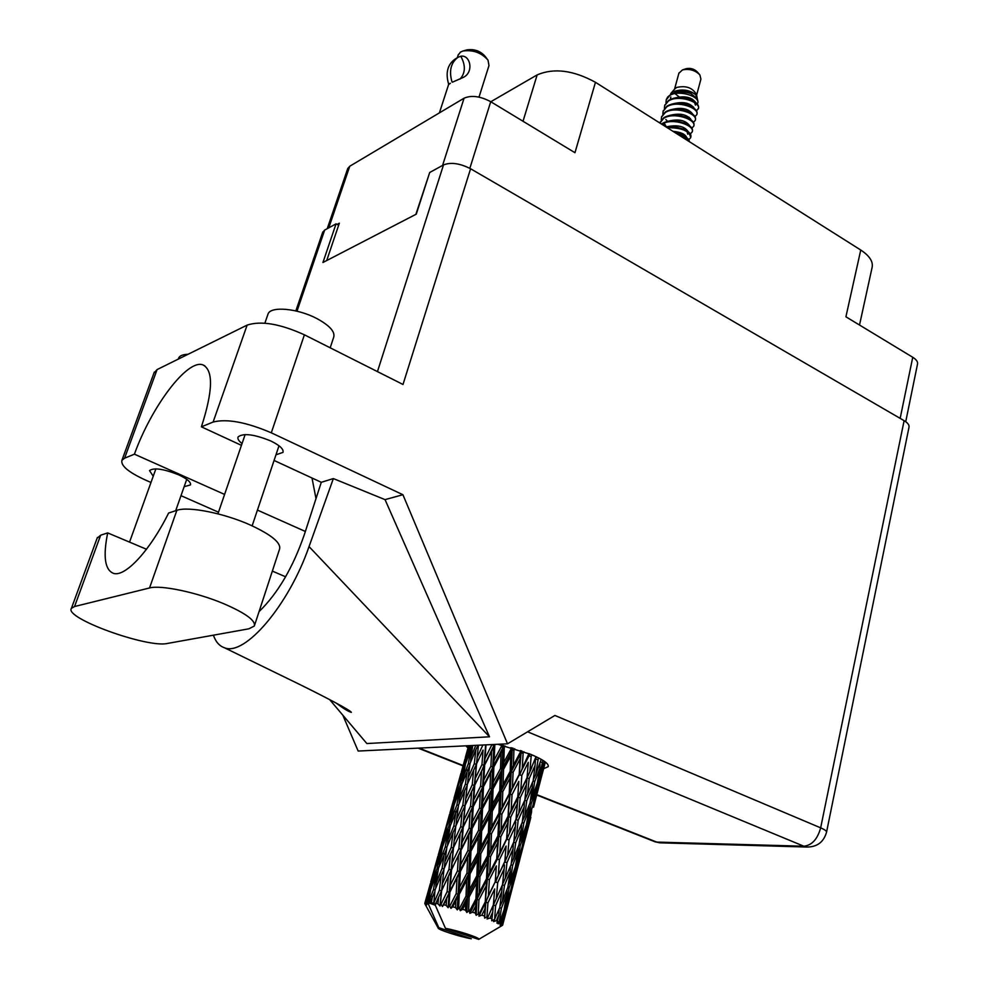 <?xml version="1.0" encoding="UTF-8"?>
<svg xmlns="http://www.w3.org/2000/svg" width="989" height="989" viewBox="0 0 989 989"><rect width="100%" height="100%" fill="white"/><g stroke="black" fill="none" stroke-linecap="round" stroke-linejoin="round"><path stroke-width="1.48" d="M900.163 418.372L912.748 357.276L845.916 316.801L860.751 250.032L595.452 82.297L574.968 152.714L490.729 101.706L469.837 168.34M523.02 121.264L537.151 74.892L490.791 101.743M537.151 74.892C553.889 67.734 573.323 70.207 595.452 82.297M860.751 250.032C869.64 255.891 873.411 261.776 872.063 267.66L859.515 325.035M347.658 168.798L349.76 166.226L464.076 98.195C471.407 95.006 480.295 96.18 490.729 101.706M326.691 260.564L339.338 223.193L337.113 224.416M429.201 174.027L415.887 214.353M912.748 357.276C916.407 359.563 917.99 361.85 917.508 364.1L905.726 421.71M254.618 625.147L279.528 549.216C281.346 542.936 271.53 534.839 250.081 524.912C223.848 513.13 188.207 506.096 176.87 510.336L168.625 513.019C150.019 550.613 125.343 577.119 113.636 573.41C104.883 570.097 102.893 556.597 107.69 532.91L100.655 535.197L97.107 538.251M248.944 628.794L254.321 626.025C255.854 620.635 245.618 613.18 223.638 603.661C196.749 592.324 160.675 584.746 149.537 587.973L74.558 606.529L71.418 608.346C63.692 618.001 147.695 648.364 167.549 643.431L248.944 628.794M178.539 358.475L178.786 357.795C179.911 355.632 183.027 354.445 188.12 354.26M267.772 314.786L268.093 313.872C270.862 305.972 297.652 308.407 316.69 318.47C329.646 325.492 335.308 331.772 333.664 337.311L330.19 347.794M184.152 486.687L190.457 484.919C191.174 482.212 187.181 478.812 178.49 474.745C163.469 468.823 153.814 467.451 149.512 470.603L153.233 476.216M275.98 454.804L282.978 452.393C283.88 449.229 279.838 445.421 270.85 440.995C254.136 434.233 243.22 432.885 238.077 436.928C237.323 438.696 238.646 440.909 242.045 443.567M543.629 768.725L548.215 766.66C548.969 763.656 543.06 759.527 530.463 754.236L497.863 744.284M146.496 549.254L107.69 532.91M154.012 372.94L157.09 369.577L247.139 325.097C261.034 320.572 280.122 323.811 304.402 334.814L271.295 432.811L402.919 494.723L507.518 743.815L554.903 715.455L820.66 827.842L904.107 420.659L470.591 168.76L403.005 384.474L304.402 334.814M271.295 432.811C246.298 422.13 226.914 418.545 213.117 422.043L247.139 325.097M241.44 445.347L201.41 426.828L213.117 422.043M274.077 460.454L321.289 482.298L333.355 478.577L385.042 499.63L402.919 494.723M157.09 369.577L124.589 458.191L134.417 454.174L224.59 494.426M124.589 458.191L121.919 460.318C120.646 465.646 128.397 472.173 145.173 479.912L150.983 482.471M180.987 495.674L218.482 512.203M385.042 499.63L489.506 736.805L366.845 743.543L329.658 699.619M338.102 704.094L338.374 704.749M342.824 715.171L358.154 751.047L507.518 743.815M322.624 232.464L324.664 230.091L336.05 223.848L322.933 262.505L416.282 214.143L429.696 172.494L443.505 164.928C450.885 162.023 459.91 163.309 470.591 168.76M904.107 420.659C907.828 422.896 909.46 425.072 909.002 427.199L826.569 832.046M336.05 223.848L338.646 225.245M465.831 745.842L467.995 747.944M201.41 426.828C213.018 390.828 213.5 370.17 202.844 364.867C187.354 358.859 151.49 406.59 134.417 454.174M312.005 477.996L315.998 498.629M213.414 635.185C215.701 641.812 219.348 645.99 224.342 647.708C244.555 656.783 288.714 605.429 309.038 546.596L333.355 478.577M321.289 482.298L304.389 534.456C292.954 567.624 277.835 593.351 259.044 611.647M489.506 736.805L309.038 546.596M696.627 95.154L700.917 79.083L699.829 74.818C695.032 70.132 689.234 68.513 682.447 69.922L678.874 73.273M697.047 97.231L696.503 94.561C692.646 87.737 686.045 85.363 676.686 87.44L675.005 88.726M675.116 93.72L680.16 97.676M690.26 99.592L692.436 99.197M697.146 97.763L695.626 94.598C689.061 89.603 681.47 88.701 672.879 91.89L670.703 93.584L675.153 88.553M667.662 97.021L670.493 94.672C675.635 91.965 681.557 91.347 688.245 92.818L690.718 93.522L697.344 98.69L698.011 102.015C697.838 95.673 678.429 89.912 669.887 95.389L666.252 99.84L665.943 102.769M697.406 104.179L698.011 102.015M669.887 95.389L667.674 96.996L666.277 99.753M685.192 116.789L688.913 117.172M696.553 110.892L698.518 108.184C699.186 104.908 696.182 101.954 689.518 99.32L686.527 98.48C679.431 96.959 673.422 97.602 668.515 100.408L664.707 105.464M698.321 108.901C701.485 102.374 678.293 93.992 668.317 101.125L664.682 105.563L664.385 108.506M696.899 114.242L696.985 113.92C697.653 110.842 694.908 107.986 688.752 105.378L684.054 104.055C677.267 102.794 671.568 103.499 666.932 106.157L663.137 111.201M663.137 111.25L663.063 113.933M665.857 119.533L667.649 121.387M694.995 116.628L696.8 114.637C699.952 108.147 676.723 99.778 666.734 106.886L663.112 111.3L662.815 114.254M695.378 119.99L695.465 119.669C696.132 116.727 693.561 113.97 687.763 111.374L681.817 109.717C675.277 108.629 669.788 109.371 665.362 111.93L661.567 116.949M674.214 132.093L683.856 134.331M693.437 122.389L695.267 120.386C698.407 113.933 675.153 105.576 665.164 112.647L661.542 117.061L661.245 120.015M693.845 125.751L693.932 125.43C694.587 122.611 692.164 119.929 686.65 117.357L679.678 115.429C673.336 114.477 668.045 115.243 663.78 117.716L659.984 122.723M691.88 128.15L693.734 126.147C696.874 119.743 673.571 111.398 663.582 118.433L659.898 123.044M692.3 131.537L692.387 131.203C693.054 128.496 690.742 125.875 685.476 123.341L677.601 121.165C671.444 120.337 666.314 121.128 662.197 123.514L661.456 124.021M690.322 133.935L692.201 131.933C695.329 125.566 671.988 117.221 662 124.231L661.901 124.305M698.073 109.013L698.457 108.333M690.755 137.335L690.854 137.001C691.509 134.38 689.308 131.821 684.24 129.312L675.561 126.938L666.388 127.148M688.752 139.733L690.656 137.718C689.766 131.018 681.965 127.68 667.254 127.692M689.444 141.724C689.222 139.474 687.071 137.323 682.979 135.308L675.734 133.058M689.061 141.476C687.751 138.423 683.918 136 677.576 134.22M432.378 896.417L431.414 902.821L429.881 902.685L434.801 891.695M444.234 853.594L442.108 868.379L436.1 882.979L438.51 868.181L446.632 848.945M455.892 811.462L453.84 825.939L447.893 840.353L450.242 825.864L458.278 806.876M467.377 769.986L465.374 784.203L459.502 798.42L461.764 784.252L469.726 765.486M475.796 745.36L470.925 757.191L472.754 745.508M536.285 796.677L541.589 776.39M533.553 807.172L537.336 792.449L533.553 807.172M525.456 838.017L530.858 817.371M537.336 792.449L537.348 791.237M494.599 919.906L495.588 905.714L501.732 891.781L499.791 907.531L493.598 921.6L496.391 920.685L498.839 914.689L496.923 923.145L499.26 922.094L501.374 908.298L506.764 894.266L504.093 909.806L499.593 922.267L498.147 923.8L500.694 922.91L502.783 916.852L501.51 923.454L499.964 925.024L502.14 923.973L504.959 910.412L509.496 896.257L502.276 924.109L500.459 925.494L502.61 924.554L504.341 918.435L502.709 924.925L500.681 926.297L502.659 924.95M492.052 918.855L489.975 918.052L492.72 912.068L491.706 920.796L494.092 919.683M487.589 917.162L486.934 916.927L487.948 902.846L494.71 888.95L493.387 904.848L487.07 919.004L489.975 918.052M484.35 916.012L481.828 915.146L484.808 909.188L484.622 918.113L486.934 916.927M479.01 914.219L478.243 913.972L478.936 899.866L486.143 885.959L485.253 901.919L479.01 914.219L478.985 916.197L481.828 915.146M475.301 913.045L472.482 912.192L475.622 906.208L475.301 913.045L476.154 915.282L478.243 913.972M469.416 911.277L468.588 911.042L469.145 896.974L476.574 883.004L475.932 898.939L469.416 911.277L469.862 913.366L472.482 912.192M465.485 910.152L462.555 909.348L465.745 903.34L465.485 910.152L466.82 912.476L468.588 911.042M459.44 908.52L458.624 908.31L459.23 894.353L466.66 880.284L466.029 896.108L459.44 908.52L460.318 910.696L462.555 909.348M455.546 907.531L452.715 906.839L455.867 900.781L455.546 907.531L457.252 909.892L458.624 908.31M449.76 906.147L448.994 905.961L449.859 892.189L457.042 877.972L456.213 893.623L449.76 906.147L450.959 908.359L452.715 906.839M446.163 905.343L443.616 904.811L446.62 898.692L446.163 905.343L448.104 907.704L448.994 905.961M441.02 904.292L440.352 904.169L441.626 890.632L448.376 876.242L447.139 891.633L441.02 904.292L442.417 906.505L443.616 904.811M437.942 903.736L435.84 903.39L438.622 897.196L437.942 903.736L439.957 906.035L440.352 904.169M445.483 928.35L478.701 939.389C481.519 938.338 458.525 930.674 445.483 928.35L435.284 905.219L435.84 903.39M502.585 925.247L500.83 926.322M501.51 923.454L500.694 922.91M497.887 921.389L496.391 920.685M528.151 827.002L524.046 840.712L527.186 825.617L531.55 812.056L528.151 827.002M522.538 847.536L526.519 833.776L518.965 862.581L521.957 847.313M531.55 812.056L531.6 809.595M526.531 832.553L526.519 833.776M529.387 821.76L529.919 820.783M522.081 846.93L517.507 860.727L520.263 845.422L525.097 831.798L522.081 846.93M516.159 867.674L520.622 853.804L512.994 882.917L516.159 867.674L515.207 867.341M525.097 831.798L525.184 828.213M520.659 851.306L520.622 853.804M522.934 842.776L524.046 840.712M526.235 825.271L527.186 825.617M518.421 863.582L518.965 862.581M515.318 867.019L510.287 880.865L512.661 865.387L517.964 851.628L515.318 867.019M509.1 887.912L514.033 873.979L510.979 889.296L506.306 903.402L509.1 887.912L507.777 887.479M517.964 851.628L518.149 847.041M514.132 870.357L514.033 873.979M515.887 863.817L517.507 860.727M518.941 844.977L520.263 845.422M511.857 885.031L512.994 882.917M507.889 887.195L502.387 901.177L504.439 885.464L510.163 871.63L507.889 887.195M510.163 871.63L510.472 866.104M506.961 889.606L506.764 894.266M508.235 884.908L510.287 880.865M510.992 864.868L512.661 865.387M504.674 906.542L506.306 903.402M501.732 891.781L502.227 885.316M499.161 909.064L498.839 914.689M499.977 906.134L502.387 901.177M502.424 884.883L504.439 885.464M501.374 908.298L499.692 907.778M514.453 880L519.942 859.045M511.449 889.84L515.516 875.772L507.852 905.059L510.88 889.63M515.529 874.536L515.516 875.772M509.545 893.722L509.496 896.257M507.295 906.072L507.852 905.059M502.894 913.168L502.783 916.852M504.959 910.412L503.994 910.078M503.277 922.7L508.853 901.412M504.365 917.199L504.341 918.435M433.763 903.093L435.086 889.754L441.205 875.178L439.376 890.273L433.763 903.093L435.432 903.55M431.414 902.821L433.244 903.031M428.46 902.611L430.623 889.618L435.988 874.857L433.454 889.63L428.46 902.611L429.881 902.685M435.284 905.244L428.126 902.611M438.77 927.633L438.152 927.991C437.472 929.549 458.97 936.534 471.271 938.771L438.77 927.633L428.62 904.638L428.781 902.969M426.988 902.623L426.123 902.71L428.274 896.368L426.988 902.623L428.62 904.638M425.431 902.87L433.034 875.277L429.708 889.729L425.431 902.87L426.754 904.873L426.123 902.71M424.8 903.34L426.543 897.048L424.911 903.18L426.222 905.071L425.295 902.932M424.911 903.18L425.913 905.652M424.874 903.699L425.888 905.714M469.169 796.677L468.835 797.406M464.867 759.391L461.455 771.655M468.811 745.694L467.055 751.356M464.867 759.787L464.879 759.144M453.518 800.249L450.032 812.723M458.983 780.395L455.744 792.028M463.248 765.214L467.636 750.762L464.533 764.299L459.848 778.776L463.248 765.214M471.061 745.582L466.746 757.784L469.379 745.669M466.635 760.788L466.746 757.784M468.638 748.982L467.636 750.762M464.533 764.299L465.399 764.448M459.786 780.704L459.848 778.776M461.715 771.185L461.356 771.828M453.506 800.657L453.518 799.99M441.972 841.787L438.436 854.459M447.535 821.562L444.259 833.381M451.862 806.22L456.288 791.596L453.11 805.442L448.376 820.066L451.862 806.22M458.389 785.006L463.211 770.53L460.466 784.413L455.36 798.84L458.389 785.006M465.485 764.003L470.677 749.749L468.366 763.607L462.877 777.886L465.485 764.003M470.591 762.123L470.925 757.191M472.655 746.102L470.677 749.749M468.366 763.607L469.936 763.965M462.667 781.94L462.877 777.886M464.756 767.748L463.211 770.53M460.466 784.413L461.702 784.66M455.224 801.906L455.36 798.84M457.301 789.791L456.288 791.596M453.11 805.442L453.976 805.602M448.314 822.032L448.376 820.066M450.304 812.253L449.933 812.909M441.959 842.22L441.984 841.528M430.24 883.993L426.655 896.862M435.914 863.385L432.576 875.413M440.278 847.894L444.766 833.084L441.502 847.252L436.718 862.025L440.278 847.894M446.88 826.408L451.75 811.808L448.944 825.951L443.764 840.576L446.88 826.408M454.05 805.207L459.304 790.755L456.906 804.935L451.367 819.374L454.05 805.207M469.998 763.557L475.919 749.514L474.287 763.706L468.118 777.774L469.998 763.557M482.892 745.014L477.155 757.389L478.441 745.224M474.287 763.706L476.426 764.299L476.908 759.861M476.525 763.904L483.04 750.082L481.964 764.608L475.252 778.454L477.155 757.389M478.07 745.249L475.919 749.514M467.612 783.647L468.118 777.774M465.374 784.203L467.278 784.685M459.156 803.451L459.502 798.42M461.294 787.071L459.304 790.755M456.906 804.935L458.5 805.306M451.157 823.491L451.367 819.374M453.308 808.977L451.75 811.808M448.944 825.951L450.18 826.223M443.628 843.704L443.764 840.576M445.779 831.255L444.766 833.084M441.502 847.252L442.367 847.425M436.656 864.027L436.718 862.025M438.708 853.989L438.337 854.644M430.227 884.438L430.252 883.746M435.185 868.515L440.105 853.742L437.225 868.206L431.995 882.992L435.185 868.515M442.429 847.079L447.745 832.454L445.273 846.955L439.685 861.53L442.429 847.079M458.55 804.947L464.546 790.706L462.84 805.219L456.597 819.448L458.55 804.947M467.327 784.302L473.607 770.246L472.235 784.784L465.745 798.791L467.327 784.302M491.953 744.569L485.055 758.39L485.982 744.865M491.941 744.766L493.882 745.459L493.944 744.482M501.324 745.076L501.275 746.707L494.141 760.133L494.784 745.298L493.882 745.459L494.067 744.47M481.964 764.608L484.017 765.288L485.624 744.878M484.647 765.053L491.595 751.442L490.915 766.265L483.831 779.901L484.647 765.053L484.017 765.288L485.055 758.39M479.022 758.551L483.04 750.082M472.235 784.784L474.349 785.427L476.426 764.299L473.607 770.246M474.72 785.13L481.532 771.284L480.629 786.131L473.682 799.94L475.252 778.454M462.84 805.219L464.991 805.812L465.423 801.98M465.077 805.466L471.679 791.435L470.541 806.27L463.754 820.289L465.745 798.791M467.204 785.365L464.546 790.706M456.09 825.407L456.597 819.448M453.84 825.939L455.744 826.421M447.535 845.484L447.893 840.353M449.76 828.695L447.745 832.454M445.273 846.955L446.867 847.326M439.45 865.721L439.685 861.53M441.675 850.886L440.105 853.742M437.225 868.206L438.461 868.478M431.847 886.181L431.995 882.992M434.072 873.435L433.034 875.277M429.708 889.729L430.561 889.915M426.927 896.393L426.543 897.048M446.904 847.017L452.974 832.59L451.207 847.412L444.902 861.79L446.904 847.017M455.793 826.087L462.135 811.882L460.713 826.68L454.136 840.91L455.793 826.087M494.784 745.298L495.242 744.408M501.275 746.707L502.919 747.424L503.005 745.483M511.004 747.61L510.942 749.242L503.784 762.494L504.279 747.437L502.919 747.424L503.364 745.57M490.915 766.265L492.732 766.97L493.882 745.459L491.595 751.442M493.87 766.908L501.027 753.494L500.521 768.552L493.301 782.015L493.87 766.908L492.732 766.97L494.141 760.133M480.629 786.131L482.595 786.824L484.017 765.288L481.532 771.284M483.485 786.7L490.618 773.064L490.012 788.159L482.805 801.782L483.485 786.7L482.595 786.824L483.831 779.901M470.541 806.27L472.606 806.937L474.349 785.427L471.679 791.435M473.237 806.74L480.271 792.918L479.529 808.025L472.371 821.859L473.237 806.74L472.606 806.937L473.682 799.94M460.713 826.68L462.852 827.323L464.991 805.812L462.135 811.882M463.198 827.076L470.072 813.069L469.145 828.164L462.098 842.195L463.754 820.289M451.207 847.412L453.37 848.006L453.728 844.791M453.444 847.709L460.12 833.48L458.933 848.611L452.072 862.804L454.136 840.91M455.669 827.15L452.974 832.59M444.37 867.872L444.902 861.79M442.108 868.379L444.024 868.874M435.729 888.171L436.1 882.979M438.028 871.037L435.988 874.857M433.454 889.63L435.049 890.026M429.856 893.463L428.274 896.368M444.061 868.589L450.477 854.199L448.994 869.294L442.343 883.709L444.061 868.589M504.279 747.437L505.058 746.003M510.942 749.242L512.203 749.934L512.29 747.981M520.412 750.527L520.325 752.209L513.378 765.338L513.934 750.132L512.203 749.934L512.735 748.117M500.521 768.552L502.004 769.244L502.919 747.424L501.027 753.494M503.562 769.368L510.72 756.115L510.176 771.333L503.042 784.66L503.562 769.368L502.004 769.244L503.784 762.494M490.012 788.159L491.694 788.863L492.732 766.97L490.618 773.064M493.054 788.913L500.298 775.45L499.766 790.743L492.522 804.205L493.054 788.913L491.694 788.863L493.301 782.015M479.529 808.025L481.371 808.718L482.595 786.824L480.271 792.918M482.508 808.705L489.765 795.057L489.209 810.374L481.903 824.047L482.508 808.705L481.371 808.718L482.805 801.782M469.145 828.164L471.123 828.844L472.606 806.937L470.072 813.069M472.013 828.757L479.22 814.948L478.589 830.278L471.283 844.149L472.013 828.757L471.123 828.844L472.371 821.859M458.933 848.611L461.022 849.267L462.852 827.323L460.12 833.48M461.64 849.131L468.761 835.087L467.97 850.478L460.726 864.497L461.022 849.267L462.098 842.195M448.994 869.294L451.145 869.937L453.37 848.006L450.477 854.199M451.491 869.727L458.451 855.534L457.462 870.913L450.329 885.155L452.072 862.804M439.376 890.273L441.564 890.891L441.86 888.295M441.626 890.632L442.343 883.709M443.925 869.64L441.205 875.178M513.934 750.132L514.7 748.698M520.325 752.209L521.104 752.827L521.215 750.799M528.917 753.618L522.254 768.465L523.107 753.185L521.104 752.827L521.759 750.985M510.176 771.333L511.202 771.976L512.203 749.934L510.72 756.115M513.093 772.273L520.004 759.132L519.225 774.424L512.389 787.652L513.093 772.273L511.202 771.976L513.378 765.338M499.766 790.743L501.04 791.398L502.004 769.244L500.298 775.45M502.783 791.633L509.904 778.294L509.236 793.697L502.189 807.049L502.783 791.633L501.04 791.398L503.042 784.66M489.209 810.374L490.717 811.054L491.694 788.863L489.765 795.057M492.275 811.215L499.532 797.703L498.951 813.168L491.718 826.73L492.275 811.215L490.717 811.054L492.522 804.205M478.589 830.278L480.283 830.958L481.371 808.718L479.22 814.948M481.643 831.057L488.962 817.396L488.418 832.899L481.074 846.621L481.643 831.057L480.283 830.958L481.903 824.047M467.97 850.478L469.837 851.158L471.123 828.844L468.761 835.087M470.962 851.183L478.305 837.3L477.712 852.901L470.319 866.772L470.962 851.183L469.837 851.158L471.283 844.149M457.462 870.913L459.465 871.581L461.022 849.267L458.451 855.534M460.342 871.544L467.636 857.512L466.956 873.126L459.564 887.207L460.342 871.544L459.465 871.581L460.726 864.497M447.139 891.633L449.241 892.288L451.145 869.937L448.376 876.242M449.859 892.189L450.329 885.155M439.957 906.035L441.564 890.891L438.622 897.196M523.107 753.185L523.861 751.727M528.794 755.398L529.214 753.742M536.001 756.659L529.844 771.667L531.167 756.412L529.041 755.905L529.832 753.977M519.225 774.424L521.104 752.827L520.004 759.132M521.821 775.413L528.299 762.334L527.063 777.614L520.746 790.804L521.821 775.413L519.744 774.968L522.254 768.465M509.236 793.697L510.027 794.278L511.202 771.976L509.904 778.294M512.042 794.661L518.817 781.397L517.803 796.825L511.165 810.139L512.042 794.661L510.027 794.278L512.389 787.652M498.951 813.168L500.001 813.786L501.04 791.398L499.532 797.703M501.893 814.108L508.915 800.707L508.086 816.222L501.163 829.709L501.893 814.108L500.001 813.786L502.189 807.049M488.418 832.899L489.703 833.529L490.717 811.054L488.962 817.396M491.459 833.789L498.654 820.24L497.974 835.841L490.816 849.477L491.459 833.789L489.703 833.529L491.718 826.73M477.712 852.901L479.232 853.544L480.283 830.958L478.305 837.3M480.802 853.742L488.146 839.995L487.528 855.708L480.221 869.479L480.802 853.742L479.232 853.544L481.074 846.621M466.956 873.126L468.675 873.781L469.837 851.158L467.636 857.512M470.035 873.917L477.452 860.01L476.859 875.784L469.416 889.754L470.035 873.917L468.675 873.781L470.319 866.772M456.213 893.623L458.105 894.279L459.465 871.581L457.042 877.972M459.23 894.353L458.105 894.279L459.564 887.207M448.104 907.704L449.241 892.288L446.62 898.692M531.167 756.412L531.921 754.842M535.84 758.229L536.458 756.869M527.063 777.614L528.299 762.334M529.177 778.59L535.037 765.511L533.195 780.692L527.545 793.907L529.177 778.59L527.038 778.022L529.844 771.667M517.803 796.825L518.817 781.397M520.189 797.814L526.432 784.574L524.887 799.94L518.854 813.242L520.189 797.814L518.063 797.295L520.746 790.804M508.086 816.222L510.027 794.278L508.915 800.707M510.72 817.198L517.284 803.834L516.023 819.337L509.607 832.8L510.72 817.198L508.618 816.741L511.165 810.139M497.974 835.841L498.777 836.385L500.001 813.786L498.654 820.24M500.793 836.805L507.666 823.305L506.628 838.919L499.89 852.518L500.793 836.805L498.777 836.385L501.163 829.709M487.528 855.708L488.603 856.289L489.703 833.529L488.146 839.995M490.507 856.647L497.628 842.962L496.762 858.724L489.753 872.446L490.507 856.647L488.603 856.289L490.816 849.477M476.859 875.784L478.182 876.39L479.232 853.544L477.452 860.01M479.937 876.674L487.231 862.878L486.514 878.714L479.257 892.622L479.937 876.674L478.182 876.39L480.221 869.479M466.029 896.108L467.574 896.739L468.675 873.781L466.66 880.284M469.145 896.974L467.574 896.739L469.416 889.754M457.252 909.892L458.105 894.279L455.867 900.781M541.23 759.342L535.667 774.721L538.375 757.809M537.608 759.589L535.618 759.008M533.355 779.431L535.667 774.721M535.469 759.342L535.037 765.511M524.936 799.52L527.545 793.907M516.023 819.337L518.063 797.295L527.038 778.022L526.432 784.574M518.162 820.277L524.121 806.9L522.241 822.292L516.505 835.779L518.162 820.277L516.011 819.708L518.854 813.242M506.628 838.919L508.618 816.741L518.063 797.295L517.284 803.834M509.051 839.871L515.38 826.396L513.81 841.923L507.666 855.534L509.051 839.871L506.9 839.34L509.607 832.8M496.762 858.724L498.777 836.385L508.618 816.741L507.666 823.305M499.42 859.676L506.096 846.028L504.798 861.753L498.295 875.463L499.42 859.676L497.319 859.194L499.89 852.518M486.514 878.714L487.342 879.221L488.603 856.289L498.777 836.385L497.628 842.962M489.37 879.654L496.33 865.894L495.254 881.731L488.418 895.601L489.37 879.654L487.342 879.221L489.753 872.446M475.932 898.939L477.019 899.483L478.182 876.39L488.603 856.289L487.231 862.878M478.936 899.866L477.019 899.483L479.257 892.622M466.82 912.476L467.574 896.739L478.182 876.39L476.574 883.004M460.318 910.696L467.574 896.739L465.745 903.34M526.729 800.867L532.28 787.59L530.067 802.821L524.751 816.172L526.729 800.867L524.739 800.299M534.703 781.594L539.809 768.465L537.237 783.461L532.379 796.763L534.703 781.594L533.034 781.075M544.358 761.295L539.339 777.453L542.837 760.294M542.021 762.507L540.723 762.049M537.781 780.42L539.339 777.453M539.969 763.99L539.809 768.465M530.388 800.657L532.379 796.763M532.552 782.212L532.28 787.59M522.415 820.981L524.751 816.172M524.566 800.657L524.121 806.9M515.788 821.896L515.38 826.396M513.86 841.466L516.505 835.779M504.798 861.753L506.096 846.028M506.974 862.655L513.019 848.982L511.115 864.571L505.28 878.331L506.974 862.655L504.798 862.074L507.666 855.534M495.254 881.731L496.33 865.894M497.714 882.658L504.143 868.886L502.536 884.611L496.305 898.519L497.714 882.658L495.551 882.101L498.295 875.463M485.253 901.919L487.342 879.221L486.143 885.959M487.948 902.846L485.822 902.339L488.418 895.601M476.154 915.282L477.019 899.483L475.622 906.208M515.677 842.813L521.302 829.276L519.064 844.643L513.662 858.328L515.677 842.813L513.674 842.232M523.774 823.145L528.979 809.707L526.371 824.9L521.413 838.474L523.774 823.145L522.105 822.625M531.229 803.637L535.976 790.273L532.997 805.281L528.509 818.744L531.229 803.637L529.919 803.192M538.041 784.228L542.318 770.987L534.938 799.174L538.041 784.228L537.089 783.881M545.384 762.049L540.686 779.691L545.1 761.827M540.686 779.691L540.155 780.63M542.355 768.54L542.318 770.987M534.938 799.174L533.837 801.201M536.063 786.737L535.976 790.273M528.509 818.744L526.927 821.772M529.14 805.182L528.979 809.707M521.413 838.474L519.41 842.43M521.611 823.812L521.302 829.276M513.662 858.328L511.288 863.224M513.489 842.628L513.019 848.982M504.501 864.942L504.143 868.886M505.28 878.331L502.597 884.129M496.305 898.519L493.4 905.12L494.71 888.95M487.07 919.004L493.387 904.848M484.622 918.113L485.822 902.339L484.808 909.188M492.72 912.068L493.4 905.12L497.566 895.737M493.029 908.693L493.4 905.12L495.588 905.714M699.05 73.94L697.196 71.863C694.117 68.859 690.409 67.808 686.045 68.723L682.447 69.922M695.811 102.633C691.496 96.786 683.906 95.389 673.076 98.455M687.281 117.629L689.345 117.506M692.77 114.205C688.468 108.296 680.815 106.911 669.813 110.026M689.716 125.826C685.414 119.879 677.7 118.495 666.549 121.659M686.638 137.508C685.365 134.195 680.815 132.13 672.977 131.314M692.782 107.344L693.573 107.072M695.502 105.143L694.562 102.584M689.531 118.828L690.446 118.544M679.245 133.886L677.069 133.317M695.626 94.598C689.135 90.222 681.903 89.727 673.942 93.151M681.582 110.434L686.638 111.745M694.29 108.407C689.976 102.535 682.361 101.138 671.444 104.228M691.249 120.003C686.947 114.081 679.258 112.697 668.181 115.837M664.756 124.07L666.475 127.124M681.878 134.813L684.499 134.776M688.183 131.661C684.487 126.098 677.106 124.515 666.03 126.913M664.114 124.676L664.534 125.974M684.598 136.148L685.723 135.852M687.738 134.207L687.108 131.747M478.985 916.197L509.187 852.221M469.862 913.366L497.319 859.194L520.61 809.422M527.038 778.022L531.835 767.377M450.959 908.359L529.943 754.026M442.417 906.505L469.837 851.158L522.007 751.071M443.344 886.923L471.123 828.844L513.106 748.216M455.435 843.432L472.606 806.937L503.834 745.694M467.327 800.633L494.401 744.457M458.13 55.124L460.478 52.096L462.852 51.045C473.002 49.623 481.383 52.64 488.01 60.106L488.974 65.608L479.01 97.12M451.998 81.951C448.845 70.961 450.848 62.727 458.031 57.251L460.812 56.249C470.282 54.383 474.275 72.345 463.223 77.426L452.406 82.198M463.087 50.983L466.981 49.87C474.349 48.832 480.444 51.02 485.24 56.46L486.897 58.635M458.031 57.251L454.631 59.402C447.461 64.878 445.458 73.087 448.598 84.028L448.338 85.338M460.8 56.249C465.745 65.311 465.498 72.926 460.07 79.083M448.598 84.028L450.391 83.249L449.018 84.288M349.76 166.226L328.781 227.829M442.565 165.447L464.076 98.195M419.089 748.104L463.112 765.511M536.829 794.661L656.733 842.084L803.859 846.225L527.582 731.811M324.664 230.091L296.984 311.189M377.452 371.604L443.505 164.928M305.366 531.464L257.437 510.089M285.598 576.797L272.346 571.098M820.66 827.842C817.52 839.191 811.92 845.311 803.859 846.225L807.123 847.041C817.26 846.93 823.726 841.985 826.532 832.219C826.779 831.106 824.826 829.647 820.66 827.842M661.072 842.863L654.273 841.491M100.655 535.197L74.558 606.529M176.87 510.336L149.537 587.973M347.819 168.303L327.248 228.669M217.926 513.847L245.148 434.542M129.547 542.108L155.879 468.848M178.786 357.795L178.317 359.094M268.093 313.872L264.867 323.168M224.342 647.708L301.039 685.117C324.689 696.812 350.465 710.201 351.355 712.352C348.388 711.561 343.319 708.458 336.136 703.043M204.834 365.831L202.844 364.867M322.785 231.995L295.835 310.917M418.162 748.141L463 765.869M536.73 795.02L655.077 841.812L659.836 842.826L807.123 847.041M154.309 372.111L121.919 460.318M175.683 510.72L186.748 479.331M252.146 525.851L278.997 445.779M97.392 537.46L71.418 608.346M678.973 72.914L674.51 89.294M666.45 99.123L666.252 99.84M664.88 104.846L664.682 105.563M663.31 110.583L663.112 111.3M661.74 116.331L661.542 117.061M660.158 122.104L659.96 122.821M478.701 939.389L500.966 926.236M438.152 927.991L425.221 904.403M468.625 745.706L465.325 757.549M460.948 773.299L453.976 798.383M449.525 814.417L442.442 839.896M437.917 856.177L430.709 882.101M426.123 898.63L424.825 903.278M476.377 765.498L476.216 766.203M670.876 96.959L670.48 98.381M480.617 755.064L480.988 754.384M439.4 112.87L448.425 85.066M457.289 57.721L458.315 54.568"/></g></svg>
